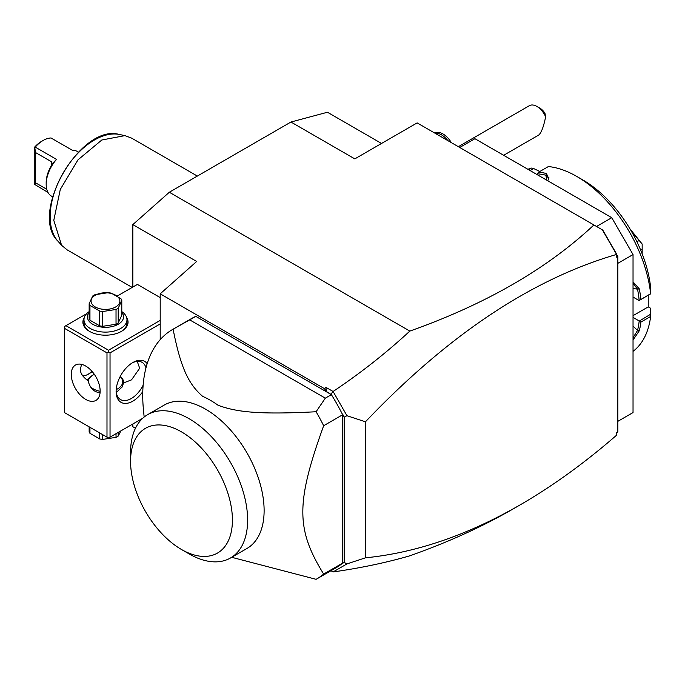 <?xml version="1.0" encoding="UTF-8"?>
<svg xmlns="http://www.w3.org/2000/svg" width="685" height="685" viewBox="0 0 685 685"><rect width="100%" height="100%" fill="white"/><g stroke="black" fill="none" stroke-linecap="round" stroke-linejoin="round"><path stroke-width="1.03" d="M640.655 250.034L642.162 249.169L642.162 253.775M582.866 179.958A96.756 55.862 60 0 1 650.707 287.94L650.63 293.728A105.353 60.828 60 0 0 576.787 176.447L582.866 179.958M639.182 321.094L640.895 322.096A105.353 60.828 60 0 1 639.319 330.718L637.521 330.478A104.069 60.083 60 0 0 639.182 321.094L650.75 314.167L650.707 308.31L648.241 306.88L648.241 295.252M527.947 169.315A105.353 60.828 60 0 1 531.329 168.065L533.701 168.561L539.823 171.498M530.173 170.599L533.701 168.561M537.357 173.793L538.658 172.166A105.353 60.828 60 0 1 546.604 173.562L545.945 175.249A104.069 60.083 60 0 0 537.357 173.793L537.699 174.949M576.787 176.447A105.353 60.828 60 0 0 548.394 166.541L538.658 172.166M633.034 297.05L639.079 300.544L650.63 293.728M639.079 300.544L650.75 293.805M633.034 315.657L648.241 306.88M633.034 317.412L639.079 320.905M650.75 314.167L650.63 316.479L640.895 322.096M650.63 316.479A105.353 60.828 60 0 1 633.034 351.345M639.319 330.718L633.034 340.034M633.034 281.86L639.319 288.89A105.353 60.828 60 0 1 640.895 299.345M528.563 169.666L531.329 168.065M546.604 173.562L548.591 179.624L547.443 180.575M639.319 288.89L637.521 289.164A104.069 60.083 60 0 1 639.182 300.467M633.034 283.265L637.521 289.164L633.034 288.462M633.034 326.009L637.521 330.478L633.034 337.722M459.712 147.481L474.919 138.704L611.748 217.702L633.034 254.563L633.034 412.567L617.836 421.343M633.034 254.563L617.836 263.34M596.549 226.478L611.748 217.702M160.204 339.657L160.204 293.822L196.689 261.464L132.839 224.603L169.323 192.245L409.827 331.095C485.793 304.149 547.152 268.768 593.912 224.954L602.766 230.066L616.312 253.527L616.312 254.52C531.628 279.283 448.016 335.051 365.456 421.797L365.456 557.821L346.944 563.909L333.09 571.949L331.326 570.528M616.312 254.221L617.836 256.327L617.836 431.867L616.312 432.911M365.456 557.821C415.923 552.821 467.453 535.199 520.035 504.956C552.375 486.256 584.468 463.086 616.312 435.437L616.312 432.749M617.836 256.327L616.312 257.209L616.312 254.52M409.827 331.095C386.22 352.929 360.644 373.06 333.09 391.486L346.944 415.709L365.456 421.797M602.38 229.843L616.312 253.981M342.235 413.834L341.832 413.149A144.055 83.176 -120 0 0 331.394 394.654L326.497 391.589L325.872 387.316L324.407 388.626L326.497 391.589M330.829 394.089L333.081 391.692M333.09 391.486L325.872 387.316M331.035 394.449L195.782 316.359A144.055 83.176 -120 0 0 191.56 318.534L172.569 329.494A144.055 83.176 60 0 1 173.108 329.194L189.702 319.878L325.315 398.165L331.394 394.654M160.204 293.822L324.407 388.626M330.975 570.725L333.09 571.949C360.644 568.036 386.22 562.65 409.827 555.809C447.707 542.426 482.154 526.808 513.142 508.938L520.035 504.956M135.467 428.253L132.839 426.729L132.839 423.981M231.684 557.299L316.093 579.313A144.055 83.176 -120 0 0 316.624 579.013L335.616 568.045A144.055 83.176 -120 0 0 341.832 563.772L344.17 562.428L346.944 563.909M346.944 415.709L344.17 417.191L344.17 562.428M344.17 417.191L342.817 414.468M341.832 563.772A144.055 83.176 -120 0 0 342.646 563.104L342.646 414.759A144.055 83.176 -120 0 0 341.832 413.149M316.624 579.013A144.055 83.176 -120 0 0 323.662 574.064L342.646 563.104M195.782 316.359L189.702 319.878M144.158 417.045L143.439 409.673A144.055 83.176 60 0 1 172.569 329.494M342.646 414.759L323.662 425.727A144.055 83.176 -120 0 0 316.093 411.745L325.315 398.165M316.093 411.745C260.694 414.673 237.001 412.353 218.078 405.263A90.309 52.137 -120 0 0 202.674 396.367C188.829 384.396 180.797 368.453 173.108 329.194M323.662 425.727C295.886 502.679 295.886 529.18 323.662 574.064M147.703 414.613L164.194 405.083A82.782 47.796 60 0 1 227.985 427.269A82.782 47.796 60 0 1 264.119 510.573A82.782 47.796 60 0 1 246.977 548.462L230.477 557.992A82.782 47.796 -120 0 0 247.61 521.653A82.782 47.796 -120 0 0 212.119 437.45A82.782 47.796 -120 0 0 147.703 414.613A82.782 47.796 -120 0 0 130.561 452.502L130.561 461.279A72.028 41.588 -120 0 0 181.491 549.498A72.028 41.588 -120 0 0 232.42 520.095A72.028 41.588 -120 0 0 181.491 431.875A72.028 41.588 -120 0 0 130.561 461.279M181.491 549.498L189.094 553.891A82.782 47.796 -120 0 0 230.477 557.992M169.323 192.245L290.954 122.024L354.813 158.886L417.148 122.898L593.912 224.954M381.519 143.465L327.447 112.246L290.954 122.024M132.839 287.041L132.839 224.603M160.204 297.581L137.402 284.412L117.332 295.997M132.188 287.417L67.139 249.862L61.607 245.324L53.781 220.33L60.297 189.428L77.996 159.828L101.817 140.005L124.944 135.621L131.64 138.139L197.34 176.071M52.608 196.783L51.521 196.158A25.799 14.899 -60 0 1 46.178 184.342A25.799 14.899 -60 0 1 56.512 159.391L52.351 163.612M78.415 152.096L77.319 151.471A25.799 14.899 -60 0 0 72.327 150.263L51.041 137.976A25.799 14.899 120 0 0 43.138 140.459A25.799 14.899 120 0 0 35.235 147.104L56.512 159.391M47.976 192.434L34.755 184.488L34.25 182.236L34.25 147.558A23.65 13.657 -60 0 1 41.614 141.333L43.138 140.459M46.76 189.274L35.534 182.792L35.534 152.541L34.755 147.506L34.25 147.558M35.534 182.792L34.755 184.488M46.178 184.342L46.178 182.587A23.65 13.657 -60 0 1 51.349 165.642L52.223 163.492L51.349 161.669L35.534 152.541M35.235 147.104L34.755 147.506M88.005 374.352A23.65 13.657 120 0 0 91.961 371.296M160.204 320.4L108.513 350.24L65.94 325.666L64.424 326.548L64.424 412.567L106.988 437.141L106.988 352.878L108.513 351.996L110.037 352.878L160.204 323.911M65.94 325.666L86.618 313.73M126.699 317.712A22.579 13.032 180 0 1 121.433 331.369A22.579 13.032 180 0 1 89.504 331.369L89.504 331.369A22.579 13.032 180 0 1 84.246 317.712M108.513 350.24L108.513 351.996M142.745 418.261L110.037 437.141L110.037 352.878M142.788 391.614A23.65 13.657 -60 0 1 125.312 403.431A23.65 13.657 -60 0 1 116.116 391.503A23.65 13.657 -60 0 1 132.839 362.536A23.65 13.657 -60 0 1 147.181 363.632M110.037 437.141L108.513 438.023L106.988 437.141M106.988 352.878L64.424 328.303M71.266 374.387A20.43 11.791 60 0 1 75.496 365.036A20.43 11.791 60 0 1 91.233 370.508A20.43 11.791 60 0 1 100.147 391.058A20.43 11.791 60 0 1 95.917 400.408A20.43 11.791 60 0 1 80.179 394.937A20.43 11.791 60 0 1 71.266 374.387M100.078 392.719L97.938 392.334C93.134 391.263 89.838 387.402 88.074 380.757C82.731 376.904 80.162 373.025 80.385 369.112L81.566 364.351M116.313 392.436L122.238 386.922L123.514 382.932L131.511 379.867L139.68 368.239L137.223 361.38M90.369 386.597A17.202 9.932 0 0 0 93.306 388.866A17.202 9.932 0 0 0 100.147 391.289M116.193 389.611A17.202 9.932 0 0 0 120.123 376.639M120.209 376.476A18.272 10.549 180 0 1 122.127 378.377A18.272 10.549 180 0 1 123.728 382.204M143.139 385.175A21.5 12.416 -60 0 1 120.569 399.586A21.5 12.416 -60 0 1 116.133 390.587M120.303 376.305L122.127 378.377L123.745 381.862L123.514 382.932M94.307 374.293A17.202 9.932 0 0 0 93.306 374.823L88.707 378.522A18.272 10.549 180 0 0 87.62 380.458M93.306 374.823A17.202 9.932 0 0 0 88.279 381.588M82.842 375.979A21.5 12.416 120 0 0 88.75 373.942A21.5 12.416 120 0 0 92.158 371.527M87.209 380.166L88.707 378.522M132.059 363.007A21.5 12.416 -60 0 1 142.069 362.348A21.5 12.416 -60 0 1 145.982 367.862M89.153 426.841L89.153 431.584A16.56 9.556 180 0 0 89.949 433.314L99.71 438.948L99.71 432.937M89.949 427.303L89.949 433.314M102.707 434.667L102.707 439.41A16.56 9.556 180 0 1 99.71 438.948M116.03 433.682L116.03 437.347L102.707 439.41M118.222 432.415L118.222 436.08A16.56 9.556 180 0 1 117.178 436.747A16.56 9.556 180 0 1 116.03 437.347M118.222 436.08L120.885 430.882M89.898 331.591A21.5 12.416 180 0 1 83.972 323.029L83.972 319.698A21.5 12.416 180 0 1 89.153 311.615M121.793 311.615A21.5 12.416 180 0 1 126.973 319.698A21.5 12.416 180 0 1 113.701 331.163A21.5 12.416 180 0 1 90.266 328.475A21.5 12.416 180 0 1 83.972 319.698M126.973 319.698L126.973 323.029A21.5 12.416 180 0 1 121.048 331.591M121.793 312.428A18.058 10.429 180 0 1 115.876 325.409A18.058 10.429 180 0 1 92.698 324.262A18.058 10.429 180 0 1 89.153 312.428M89.949 305.433A16.56 9.556 0 0 1 89.153 303.703L89.153 318.482A16.56 9.556 0 0 0 89.949 320.22L89.949 305.433L99.71 311.058A16.56 9.556 0 0 0 102.707 311.529L116.03 309.466A16.56 9.556 0 0 0 117.178 308.858A16.56 9.556 0 0 0 118.222 308.199L118.222 322.986A16.56 9.556 180 0 1 116.03 324.253L102.707 326.308L102.707 311.529M89.153 303.703L92.715 296.006A16.56 9.556 0 0 1 93.768 295.346A16.56 9.556 0 0 1 94.915 294.738L108.239 292.675A16.56 9.556 0 0 1 111.235 293.146L120.988 298.771A16.56 9.556 0 0 1 121.793 300.501L121.793 315.288L118.222 322.986M89.949 320.22L99.71 325.846A16.56 9.556 0 0 0 102.707 326.308M99.71 325.846L99.71 311.058M121.793 300.501L118.222 308.199M116.03 324.253L116.03 309.466M95.283 295.209A14.402 8.314 0 0 0 95.283 306.966A14.402 8.314 0 0 0 115.662 306.966A14.402 8.314 0 0 0 115.662 295.209A14.402 8.314 0 0 0 95.283 295.209M536.894 106.432L539.934 108.187A10.755 6.208 60 0 1 544.969 113.308L545.645 116.793A15.053 8.691 -120 0 0 542.212 111.15A15.053 8.691 -120 0 0 536.894 106.432A15.053 8.691 -120 0 0 529.368 105.687L458.351 146.684M545.645 116.793C543.616 126.802 541.304 132.89 538.701 135.056L503.655 155.29M435.061 133.241A17.202 9.932 60 0 1 447.879 140.639M434.615 132.984A17.202 9.932 60 0 1 451.372 142.66M546.63 180.104L545.945 175.249L548.925 177.689L548.068 180.095M642.162 249.169L642.162 244.091A64.501 37.238 -120 0 0 642.102 243.937L631.544 231.556M629.952 228.833L642.102 243.937M636.93 241.754L638.848 240.641M124.944 135.621L119.25 134.457A62.626 36.159 120 0 0 63.123 173.065A62.626 36.159 120 0 0 57.754 240.966L61.607 245.324M51.349 161.669L51.349 165.642M119.25 134.457C80.727 123.368 28.89 213.163 57.754 240.966"/></g></svg>
